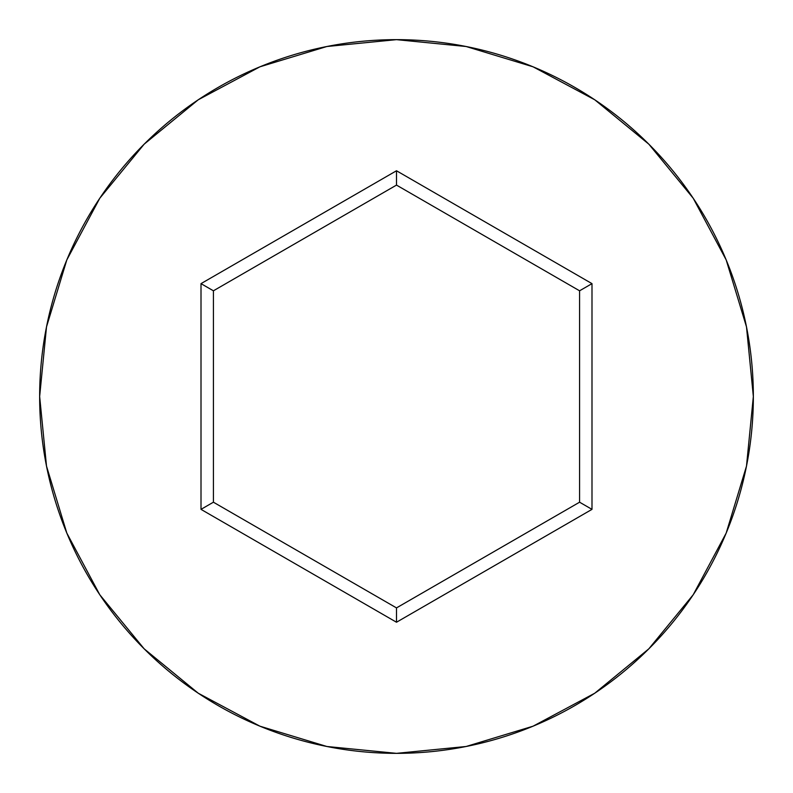 <?xml version="1.0" encoding="UTF-8"?>
<svg xmlns="http://www.w3.org/2000/svg" width="793" height="793" viewBox="0 0 793 793"><rect width="100%" height="100%" fill="white"/><g stroke="black" fill="none" stroke-linecap="round" stroke-linejoin="round"><path stroke-width="1.19" d="M39.65 396.5A356.85 356.85 0 0 1 396.5 39.65A356.85 356.85 0 0 1 753.35 396.5A356.85 356.85 0 0 0 396.5 39.65A356.85 356.85 0 0 0 39.65 396.5L46.509 466.115L66.81 533.065L99.789 594.76L144.167 648.833L198.24 693.211L259.935 726.19L326.885 746.491L396.5 753.35L466.115 746.491L533.065 726.19L594.76 693.211L648.833 648.833L693.211 594.76L726.19 533.065L746.491 466.115L753.35 396.5L746.491 326.885L726.19 259.935L693.211 198.24L648.833 144.167L594.76 99.789L533.065 66.81L466.115 46.509L396.5 39.65L326.885 46.509L259.935 66.81L198.24 99.789L144.167 144.167L99.789 198.24L66.81 259.935L46.509 326.885L39.65 396.5A356.85 356.85 0 0 0 396.5 753.35A356.85 356.85 0 0 0 753.35 396.5A356.85 356.85 0 0 1 396.5 753.35A356.85 356.85 0 0 1 39.65 396.5M396.5 622.237L201.006 509.364L201.006 283.636L396.5 170.763L591.994 283.636L591.994 509.364L396.5 622.237L591.994 509.364L591.994 283.636L579.584 290.803L579.584 502.197L396.5 607.904L213.416 502.197L213.416 290.803L396.5 185.096L579.584 290.803L579.584 502.197L591.994 509.364L579.584 502.197L396.5 607.904L396.5 622.237L396.5 607.904L213.416 502.197L201.006 509.364L396.5 622.237M579.584 290.803L591.994 283.636L396.5 170.763L396.5 185.096L579.584 290.803M396.5 185.096L396.5 170.763L201.006 283.636L213.416 290.803L396.5 185.096M213.416 290.803L201.006 283.636L201.006 509.364L213.416 502.197L213.416 290.803"/></g></svg>

